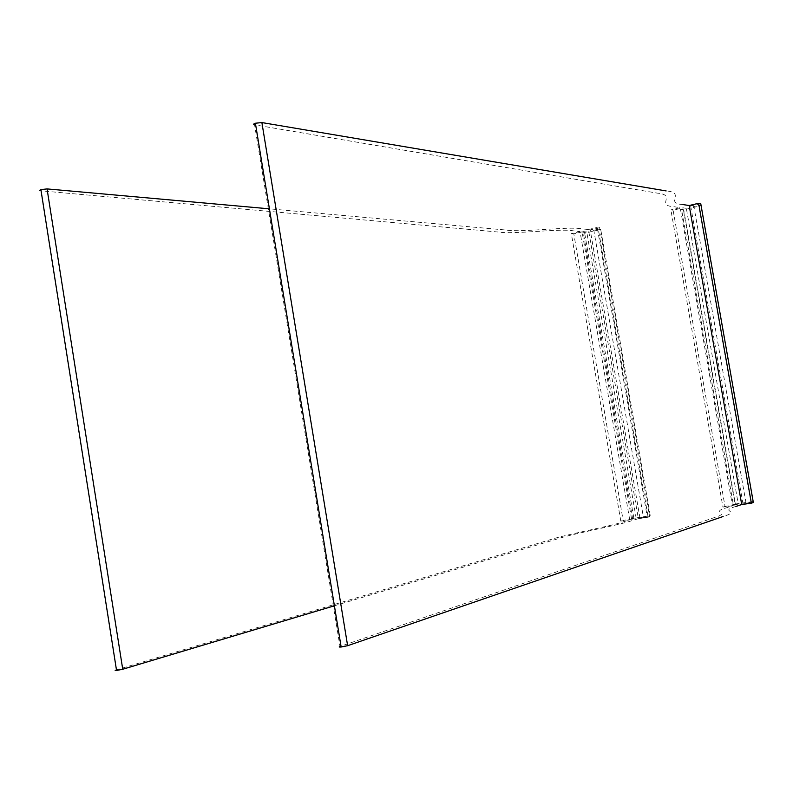 <?xml version="1.0" encoding="UTF-8"?>
<svg xmlns="http://www.w3.org/2000/svg" width="793" height="793" viewBox="0 0 793 793"><rect width="100%" height="100%" fill="white"/><g stroke="black" fill="none" stroke-linecap="round" stroke-linejoin="round"><path stroke-width="0.59" stroke-dasharray="3.96 2.97" d="M753.35 502.514L743.011 503.932L750.971 502.247L698.752 205.377L700.883 205.714L683.715 209.788L681.544 209.461L686.341 208.331L683.08 207.835L673.118 210.204L670.898 209.877L680.196 207.667L674.119 206.735C655.008 205.605 677.291 194.89 657.189 193.115L254.583 124.818L339.979 646.503L713.918 517.72C732.901 512.04 708.664 512.823 726.844 507.669L732.464 505.775L680.196 207.667M750.971 502.247L752.934 501.582L700.883 205.714M746.005 502.921L693.915 206.527L698.752 205.377M743.011 503.932L690.683 206.031L693.915 206.527M700.754 203.632L690.683 206.031M736.053 506.41C717.824 511.574 742.169 510.791 723.127 516.491M683.1 204.594C663.929 203.464 686.312 192.689 666.14 190.925M732.464 505.775L722.929 507.084L670.898 209.877M722.929 507.084L725 506.4L673.118 210.204M725 506.4L735.21 505.002L683.08 207.835M735.21 505.002L738.243 503.991L686.341 208.331M738.243 503.991L733.327 504.665L681.544 209.461M733.327 504.665L735.339 504.001L683.715 209.788M752.934 501.582L735.339 504.001M633.795 517.968L584.679 233.261L582.26 233.033L586.751 231.962L636.125 518.027L631.515 518.662L650.25 515.698L600.737 229.455L584.679 233.261M631.515 518.662L582.26 233.033M586.751 231.962L583.103 231.606L632.685 519.068L636.125 518.027M632.685 519.068L623.139 520.386L573.785 233.816L583.103 231.606M629.721 519.861L580.01 231.516L573.23 230.832C560.938 228.215 513.18 234.619 498.182 232.022L40.919 190.816L116.303 669.926L550.501 539.627C564.378 534.829 612.117 525.957 623.338 521.814L629.721 519.861L620.81 521.09L623.139 520.386M620.81 521.09L571.317 233.588L573.785 233.816M580.01 231.516L571.317 233.588M334.398 605.783L558.748 538.516C572.715 533.699 620.641 524.807 631.942 520.644L638.355 518.681L588.426 229.514L581.616 228.83C569.245 226.203 521.308 232.666 506.212 230.059L269.412 208.837M638.355 518.681L647.375 517.442L597.218 227.422L599.627 227.67L649.636 516.749L647.375 517.442M588.426 229.514L597.218 227.422M599.627 227.67L590.21 229.911L639.971 518.077L649.636 516.749M639.971 518.077L643.381 517.026L593.828 230.287L590.21 229.911M593.828 230.287L598.348 229.207L648.02 516.392L643.381 517.026M648.02 516.392L650.25 515.698M598.348 229.207L600.737 229.455"/><path stroke-width="1.19" d="M751.367 503.188L753.35 502.514L700.754 203.632L698.613 203.286L689.196 205.526L741.713 504.517L751.367 503.188L698.613 203.286M683.1 204.594L689.196 205.526M736.053 506.41L741.713 504.517M666.14 190.925L261.888 122.568L255.396 123.232C253.393 123.946 253.126 124.471 254.583 124.818M723.127 516.491L347.631 645.7L341.149 646.999C339.027 647.177 338.641 647.009 339.979 646.503M116.303 669.926L115.173 670.442L116.551 670.472L122.737 669.252L334.398 605.783M40.919 190.816L39.65 190.35L40.889 189.596L47.065 188.912L269.412 208.837M347.631 645.7L261.888 122.568M122.737 669.252L47.065 188.912M255.396 123.232L341.149 646.999M116.551 670.472L40.889 189.596"/></g></svg>
